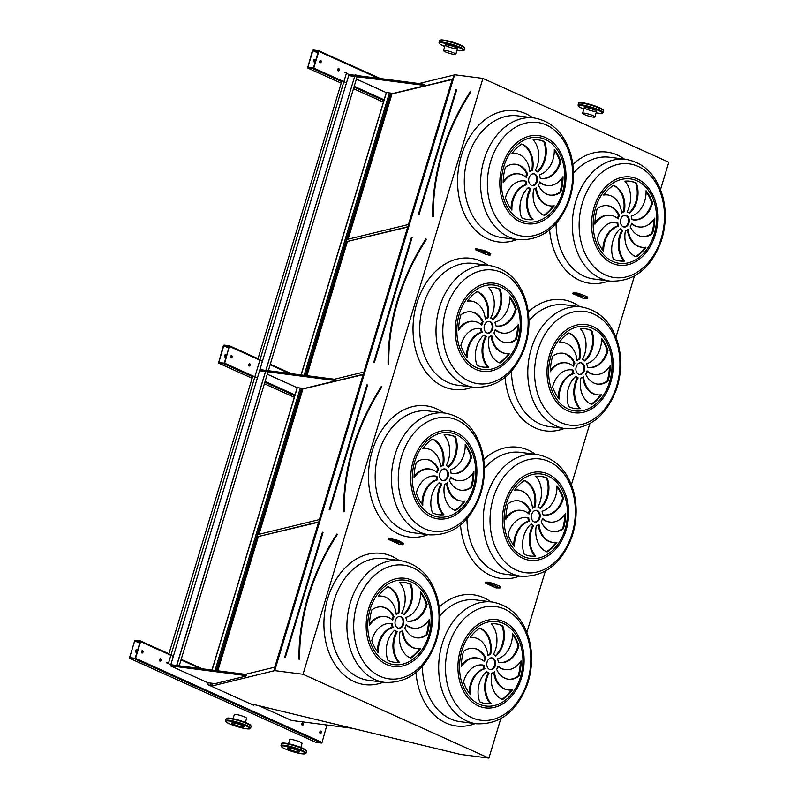 <?xml version="1.0" encoding="UTF-8"?>
<svg xmlns="http://www.w3.org/2000/svg" width="798" height="798" viewBox="0 0 798 798"><rect width="100%" height="100%" fill="white"/><g stroke="black" fill="none" stroke-linecap="round" stroke-linejoin="round"><path stroke-width="1.2" d="M488.885 758.1L303.011 674.27L274.731 670.619L212.009 686.001L207.59 684.524L253.375 705.173L250.791 703.976L252.158 704.105L460.596 754.449L488.885 758.1L500.765 718.759M303.011 674.27L482.92 78.403L668.784 162.233L660.505 189.645M634.41 276.078L615.956 337.205M589.862 423.638L571.408 484.765M545.313 571.198L526.86 632.315M499.997 587.946L496.047 587.917L485.453 583.148L485.802 582.021L490.989 582.799L499.448 586.061L500.336 586.819L499.997 587.946L490.65 583.927L485.453 583.148M388.028 539.199L398.611 543.977L402.292 544.705L403.08 544.435L398.112 541.633L388.028 539.199L388.367 538.071L398.451 540.505L403.419 543.308L403.08 544.435M475.428 249.714L486.012 254.492L489.693 255.22L490.481 254.951L485.513 252.148L485.852 251.021L475.768 248.587L475.428 249.714L482.391 251.101L482.73 249.974M587.398 298.462L583.448 298.432L572.854 293.654L573.203 292.537L578.39 293.315L586.849 296.577L587.737 297.335L587.398 298.462L578.051 294.442L572.854 293.654M338.711 68.578A1.187 0.878 97.3 0 0 338.222 70.882A1.187 0.878 97.3 0 0 338.711 68.578M320.716 60.458A1.187 0.878 97.3 0 0 320.227 62.763A1.187 0.878 97.3 0 0 320.716 60.458M354.531 76.379L348.666 75.62L349.005 74.493L170.802 664.734L166.553 662.819L168.538 663.068L346.571 72.758L168.538 663.068M358.901 80.189L386.052 92.488L393.205 93.406L424.117 85.885L424.456 84.758L422.82 84.019L357.265 75.561L355.22 74.643L177.016 664.874L179.061 665.801M318.801 51.411L313.774 68.079L313.095 68.688L307.599 67.97L312.447 50.583L313.135 49.975L318.532 50.673L318.801 51.411L378.412 78.294M386.322 92.518L301.055 374.92M297.215 387.638L211.959 670.041M160.508 658.809A1.187 0.878 97.3 0 0 160.019 661.113A1.187 0.878 97.3 0 0 160.508 658.809M302.831 722.998A1.187 0.878 97.3 0 0 302.342 725.302A1.187 0.878 97.3 0 0 302.831 722.998M142.513 650.699A1.187 0.878 97.3 0 0 142.024 653.003A1.187 0.878 97.3 0 0 142.513 650.699M320.826 731.118A1.187 0.878 97.3 0 0 320.327 733.422A1.187 0.878 97.3 0 0 320.826 731.118M258.841 705.721L291.519 720.454L352.437 728.315M170.463 665.861L207.849 682.729L215.001 683.647L245.914 676.115L246.253 674.988L244.617 674.25L170.802 664.734L170.463 665.861L244.278 675.377L244.617 674.25M208.118 682.759L207.59 684.524M140.598 641.642L135.57 658.31L134.892 658.929L129.396 658.21L134.932 640.205L140.418 640.934L140.598 641.642L170.722 655.228M326.911 725.043L322.053 742.419L321.375 743.038L315.809 742.27M470.541 91.361L470.94 91.89L470.411 91.481M432.686 216.368L433.025 216.368A158.463 104.059 114.3 0 1 470.66 91.71L470.341 91.461C445.015 131.48 432.436 173.136 432.606 216.448L432.686 216.368A158.942 104.368 114.3 0 1 433.085 200.298M452.336 79.182L391.349 94.034L347.479 239.34L408.466 224.487L452.336 79.182M452.227 79.521L391.349 94.034M391.888 94.214L348.127 239.181M531.947 185.545A5.945 4.399 97.3 0 0 536.665 180.178A5.945 4.399 97.3 0 0 533.453 173.794M531.398 185.355A5.945 4.399 97.3 0 0 532.336 185.625A5.945 4.399 97.3 0 0 537.463 180.288A5.945 4.399 97.3 0 0 533.862 173.824A5.945 4.399 97.3 0 0 528.845 178.513A5.945 4.399 97.3 0 0 531.398 185.355M529.792 171.041A9.516 7.042 -82.7 0 1 531.717 170.253L532.515 170.363A22.962 16.977 97.3 0 0 521.683 143.999A40.199 29.726 97.3 0 0 511.957 153.645A22.962 16.977 -82.7 0 1 515.837 153.545A22.962 16.977 -82.7 0 1 529.862 171.65A9.516 7.042 -82.7 0 1 532.515 170.363M531.717 170.253A22.962 16.977 97.3 0 0 521.483 144.129M512.126 153.406A22.962 16.977 -82.7 0 1 515.039 153.445L515.837 153.545M535.259 170.493A9.516 7.042 -82.7 0 1 537.682 172.039A22.962 16.977 97.3 0 0 544.585 141.665A40.199 29.726 97.3 0 0 538.241 139.85A40.199 29.726 97.3 0 0 533.134 139.79A22.962 16.977 -82.7 0 1 535.259 170.493M537.234 171.62A22.962 16.977 97.3 0 0 543.797 141.555L544.585 141.665M543.797 141.555A40.199 29.726 97.3 0 0 537.842 139.81M539.398 174.752A9.516 7.042 -82.7 0 1 540.156 178.213A22.962 16.977 97.3 0 0 541.692 178.513A22.962 16.977 97.3 0 0 560.765 161.625A40.199 29.726 97.3 0 0 554.291 149.326A22.962 16.977 -82.7 0 1 539.398 174.752M541.303 178.453A22.962 16.977 97.3 0 0 559.967 161.525L560.765 161.625M559.967 161.525A40.199 29.726 97.3 0 0 554.311 150.283M539.847 181.914A9.516 7.042 -82.7 0 1 538.5 185.276A22.962 16.977 97.3 0 0 550.401 195.171A22.962 16.977 97.3 0 0 560.735 192.188A40.199 29.726 97.3 0 0 563.029 176.677A22.962 16.977 -82.7 0 1 547.358 185.545A22.962 16.977 -82.7 0 1 539.847 181.914M547.358 185.545L546.56 185.445A22.962 16.977 -82.7 0 1 539.717 182.393M550.002 195.111A22.962 16.977 97.3 0 0 559.937 192.089L560.735 192.188M559.937 192.089A40.199 29.726 97.3 0 0 562.211 177.884M536.336 187.799A9.516 7.042 -82.7 0 1 533.672 189.086A22.962 16.977 97.3 0 0 544.515 215.45A40.199 29.726 97.3 0 0 554.231 205.804A22.962 16.977 -82.7 0 1 550.351 205.904A22.962 16.977 -82.7 0 1 536.336 187.799M550.351 205.904L549.563 205.794A22.962 16.977 -82.7 0 1 535.608 188.298M543.917 215.211A40.199 29.726 97.3 0 0 553.273 205.934M530.929 188.946A9.516 7.042 -82.7 0 1 528.515 187.41A22.962 16.977 97.3 0 0 521.603 217.784A40.199 29.726 97.3 0 0 527.957 219.59A40.199 29.726 97.3 0 0 533.054 219.649A22.962 16.977 -82.7 0 1 530.929 188.946L530.131 188.847A9.516 7.042 -82.7 0 1 528.156 187.72M527.558 219.54A40.199 29.726 97.3 0 0 532.266 219.55A22.962 16.977 -82.7 0 1 530.131 188.847M532.266 219.55L533.054 219.649M526.79 184.697A9.516 7.042 -82.7 0 1 526.032 181.226A22.962 16.977 97.3 0 0 524.495 180.937A22.962 16.977 97.3 0 0 505.433 197.824A40.199 29.726 97.3 0 0 511.907 210.113A22.962 16.977 -82.7 0 1 526.79 184.697L526.002 184.597A9.516 7.042 -82.7 0 1 525.244 181.126L526.032 181.226M511.089 209.056A22.962 16.977 -82.7 0 1 526.002 184.597M525.244 181.126A22.962 16.977 97.3 0 0 524.096 180.887M526.351 177.535A9.516 7.042 -82.7 0 1 527.687 174.163A22.962 16.977 97.3 0 0 515.797 164.278A22.962 16.977 97.3 0 0 505.463 167.261A40.199 29.726 97.3 0 0 503.169 182.772A22.962 16.977 -82.7 0 1 518.84 173.894A22.962 16.977 -82.7 0 1 526.351 177.535M525.683 176.947A9.516 7.042 -82.7 0 1 526.899 174.064L527.687 174.163M503.179 181.455A22.962 16.977 -82.7 0 1 518.042 173.794L518.84 173.894M526.899 174.064A22.962 16.977 97.3 0 0 515.398 164.228M623.717 226.941A5.945 4.399 97.3 0 0 628.435 221.575A5.945 4.399 97.3 0 0 625.233 215.191M623.168 226.742A5.945 4.399 97.3 0 0 624.106 227.011A5.945 4.399 97.3 0 0 629.233 221.674A5.945 4.399 97.3 0 0 625.632 215.211A5.945 4.399 97.3 0 0 620.615 219.899A5.945 4.399 97.3 0 0 623.168 226.742M621.562 212.428A9.516 7.042 -82.7 0 1 623.497 211.65L624.285 211.749A22.962 16.977 97.3 0 0 613.453 185.385A40.199 29.726 97.3 0 0 603.737 195.031A22.962 16.977 -82.7 0 1 607.607 194.931A22.962 16.977 -82.7 0 1 621.632 213.036A9.516 7.042 -82.7 0 1 624.285 211.749M623.497 211.65A22.962 16.977 97.3 0 0 613.253 185.515M603.896 194.792A22.962 16.977 -82.7 0 1 606.819 194.832L607.607 194.931M627.038 211.889A9.516 7.042 -82.7 0 1 629.452 213.425A22.962 16.977 97.3 0 0 636.355 183.051A40.199 29.726 97.3 0 0 630.011 181.246A40.199 29.726 97.3 0 0 624.904 181.176A22.962 16.977 -82.7 0 1 627.038 211.889M629.014 213.016A22.962 16.977 97.3 0 0 635.567 182.951L636.355 183.051M635.567 182.951A40.199 29.726 97.3 0 0 629.612 181.196M631.168 216.138A9.516 7.042 -82.7 0 1 631.936 219.61A22.962 16.977 97.3 0 0 633.472 219.899A22.962 16.977 97.3 0 0 652.535 203.011A40.199 29.726 97.3 0 0 646.061 190.722A22.962 16.977 -82.7 0 1 631.168 216.138M633.073 219.849A22.962 16.977 97.3 0 0 651.747 202.911L652.535 203.011M651.747 202.911A40.199 29.726 97.3 0 0 646.081 191.67M631.617 223.3A9.516 7.042 -82.7 0 1 630.27 226.672A22.962 16.977 97.3 0 0 642.171 236.557A22.962 16.977 97.3 0 0 652.505 233.575A40.199 29.726 97.3 0 0 654.799 218.063A22.962 16.977 -82.7 0 1 639.128 226.941A22.962 16.977 -82.7 0 1 631.617 223.3M639.128 226.941L638.33 226.841A22.962 16.977 -82.7 0 1 631.487 223.789M641.772 236.497A22.962 16.977 97.3 0 0 651.707 233.475L652.505 233.575M651.707 233.475A40.199 29.726 97.3 0 0 653.991 219.28M628.106 229.186A9.516 7.042 -82.7 0 1 625.452 230.472A22.962 16.977 97.3 0 0 636.285 256.836A40.199 29.726 97.3 0 0 646.001 247.19A22.962 16.977 -82.7 0 1 642.131 247.29A22.962 16.977 -82.7 0 1 628.106 229.186M642.131 247.29L641.333 247.19A22.962 16.977 -82.7 0 1 627.378 229.694M635.687 256.607A40.199 29.726 97.3 0 0 645.043 247.33M622.699 230.343A9.516 7.042 -82.7 0 1 620.285 228.797A22.962 16.977 97.3 0 0 613.383 259.17A40.199 29.726 97.3 0 0 619.727 260.976A40.199 29.726 97.3 0 0 624.824 261.046A22.962 16.977 -82.7 0 1 622.699 230.343L621.911 230.233A9.516 7.042 -82.7 0 1 619.936 229.116M619.328 260.926A40.199 29.726 97.3 0 0 624.036 260.946A22.962 16.977 -82.7 0 1 621.911 230.233M624.036 260.946L624.824 261.046M618.57 226.083A9.516 7.042 -82.7 0 1 617.802 222.622A22.962 16.977 97.3 0 0 616.265 222.323A22.962 16.977 97.3 0 0 597.203 239.21A40.199 29.726 97.3 0 0 603.677 251.51A22.962 16.977 -82.7 0 1 618.57 226.083L617.772 225.984A9.516 7.042 -82.7 0 1 617.014 222.512L617.802 222.622M602.859 250.452A22.962 16.977 -82.7 0 1 617.772 225.984M617.014 222.512A22.962 16.977 97.3 0 0 615.866 222.273M618.121 218.921A9.516 7.042 -82.7 0 1 619.467 215.56A22.962 16.977 97.3 0 0 607.567 205.665A22.962 16.977 97.3 0 0 597.233 208.647A40.199 29.726 97.3 0 0 594.939 224.158A22.962 16.977 -82.7 0 1 610.61 215.28A22.962 16.977 -82.7 0 1 618.121 218.921M617.452 218.333A9.516 7.042 -82.7 0 1 618.669 215.46L619.467 215.56M594.959 222.851A22.962 16.977 -82.7 0 1 609.812 215.181L610.61 215.28M618.669 215.46A22.962 16.977 97.3 0 0 607.168 205.625M425.992 238.911L426.391 239.45L425.863 239.031M388.137 363.928L388.466 363.928A158.463 104.059 114.3 0 1 426.102 239.27L425.793 239.021C400.466 279.041 387.888 320.696 388.057 364.008L388.137 363.928A158.942 104.368 114.3 0 1 388.536 347.858M334.093 379.309L363.908 372.048L407.778 226.742L346.791 241.595L306.332 375.599M407.678 227.081L346.791 241.595M347.339 241.774L306.911 375.678M487.388 333.105A5.945 4.399 97.3 0 0 492.117 327.739A5.945 4.399 97.3 0 0 488.905 321.355M486.85 332.916A5.945 4.399 97.3 0 0 487.787 333.185A5.945 4.399 97.3 0 0 492.905 327.848A5.945 4.399 97.3 0 0 489.304 321.385A5.945 4.399 97.3 0 0 484.296 326.073A5.945 4.399 97.3 0 0 486.85 332.916M485.244 318.601A9.516 7.042 -82.7 0 1 487.169 317.813L487.967 317.923A22.962 16.977 97.3 0 0 477.124 291.559A40.199 29.726 97.3 0 0 467.409 301.195A22.962 16.977 -82.7 0 1 471.289 301.105A22.962 16.977 -82.7 0 1 485.304 319.21A9.516 7.042 -82.7 0 1 487.967 317.923M487.169 317.813A22.962 16.977 97.3 0 0 476.935 291.689M467.578 300.966A22.962 16.977 -82.7 0 1 470.491 300.996L471.289 301.105M490.71 318.053A9.516 7.042 -82.7 0 1 493.134 319.599A22.962 16.977 97.3 0 0 500.037 289.225A40.199 29.726 97.3 0 0 493.683 287.41A40.199 29.726 97.3 0 0 488.585 287.35A22.962 16.977 -82.7 0 1 490.71 318.053M492.685 319.18A22.962 16.977 97.3 0 0 499.239 289.115L500.037 289.225M499.239 289.115A40.199 29.726 97.3 0 0 493.294 287.37M494.85 322.302A9.516 7.042 -82.7 0 1 495.608 325.774A22.962 16.977 97.3 0 0 497.144 326.073A22.962 16.977 97.3 0 0 516.216 309.185A40.199 29.726 97.3 0 0 509.742 296.886A22.962 16.977 -82.7 0 1 494.85 322.302M496.745 326.013A22.962 16.977 97.3 0 0 515.418 309.075L516.216 309.185M515.418 309.075A40.199 29.726 97.3 0 0 509.762 297.844M495.289 329.474A9.516 7.042 -82.7 0 1 493.952 332.836A22.962 16.977 97.3 0 0 505.842 342.721A22.962 16.977 97.3 0 0 516.186 339.749A40.199 29.726 97.3 0 0 518.481 324.227A22.962 16.977 -82.7 0 1 502.8 333.105A22.962 16.977 -82.7 0 1 495.289 329.474M502.8 333.105L502.012 333.005A22.962 16.977 -82.7 0 1 495.169 329.953M505.453 342.671A22.962 16.977 97.3 0 0 515.388 339.639L516.186 339.749M515.388 339.639A40.199 29.726 97.3 0 0 517.663 325.444M491.787 335.35A9.516 7.042 -82.7 0 1 489.124 336.646A22.962 16.977 97.3 0 0 499.967 363.01A40.199 29.726 97.3 0 0 509.683 353.364A22.962 16.977 -82.7 0 1 505.802 353.454A22.962 16.977 -82.7 0 1 491.787 335.35M505.802 353.454L505.014 353.354A22.962 16.977 -82.7 0 1 491.059 335.858M499.368 362.771A40.199 29.726 97.3 0 0 508.725 353.494M486.381 336.507A9.516 7.042 -82.7 0 1 483.967 334.97A22.962 16.977 97.3 0 0 477.054 365.344A40.199 29.726 97.3 0 0 483.408 367.15A40.199 29.726 97.3 0 0 488.506 367.21A22.962 16.977 -82.7 0 1 486.381 336.507L485.583 336.407A9.516 7.042 -82.7 0 1 483.608 335.28M483.009 367.09A40.199 29.726 97.3 0 0 487.708 367.11A22.962 16.977 -82.7 0 1 485.583 336.407M487.708 367.11L488.506 367.21M482.241 332.257A9.516 7.042 -82.7 0 1 481.483 328.786A22.962 16.977 97.3 0 0 479.947 328.487A22.962 16.977 97.3 0 0 460.875 345.374A40.199 29.726 97.3 0 0 467.349 357.674A22.962 16.977 -82.7 0 1 482.241 332.257L481.453 332.148A9.516 7.042 -82.7 0 1 480.685 328.686L481.483 328.786M466.531 356.616A22.962 16.977 -82.7 0 1 481.453 332.148M480.685 328.686A22.962 16.977 97.3 0 0 479.548 328.447M481.802 325.085A9.516 7.042 -82.7 0 1 483.139 321.724A22.962 16.977 97.3 0 0 471.249 311.838A22.962 16.977 97.3 0 0 460.905 314.821A40.199 29.726 97.3 0 0 458.611 330.332A22.962 16.977 -82.7 0 1 474.291 321.454A22.962 16.977 -82.7 0 1 481.802 325.085M481.124 324.507A9.516 7.042 -82.7 0 1 482.351 321.624L483.139 321.724M458.631 329.015A22.962 16.977 -82.7 0 1 473.493 321.355L474.291 321.454M482.351 321.624A22.962 16.977 97.3 0 0 470.85 311.789M579.158 374.491A5.945 4.399 97.3 0 0 583.887 369.135A5.945 4.399 97.3 0 0 580.675 362.741M578.62 374.302A5.945 4.399 97.3 0 0 579.557 374.571A5.945 4.399 97.3 0 0 584.685 369.235A5.945 4.399 97.3 0 0 581.084 362.771A5.945 4.399 97.3 0 0 576.066 367.459A5.945 4.399 97.3 0 0 578.62 374.302M577.014 359.988A9.516 7.042 -82.7 0 1 578.939 359.21L579.737 359.309A22.962 16.977 97.3 0 0 568.904 332.946A40.199 29.726 97.3 0 0 559.179 342.591A22.962 16.977 -82.7 0 1 563.059 342.492A22.962 16.977 -82.7 0 1 577.084 360.596A9.516 7.042 -82.7 0 1 579.737 359.309M578.939 359.21A22.962 16.977 97.3 0 0 568.705 333.075M559.348 342.352A22.962 16.977 -82.7 0 1 562.261 342.392L563.059 342.492M582.48 359.449A9.516 7.042 -82.7 0 1 584.904 360.985A22.962 16.977 97.3 0 0 591.807 330.611A40.199 29.726 97.3 0 0 585.463 328.806A40.199 29.726 97.3 0 0 580.355 328.736A22.962 16.977 -82.7 0 1 582.48 359.449M584.455 360.566A22.962 16.977 97.3 0 0 591.019 330.512L591.807 330.611M591.019 330.512A40.199 29.726 97.3 0 0 585.064 328.756M586.62 363.698A9.516 7.042 -82.7 0 1 587.378 367.17A22.962 16.977 97.3 0 0 588.914 367.459A22.962 16.977 97.3 0 0 607.986 350.571A40.199 29.726 97.3 0 0 601.512 338.282A22.962 16.977 -82.7 0 1 586.62 363.698M588.525 367.409A22.962 16.977 97.3 0 0 607.188 350.472L607.986 350.571M607.188 350.472A40.199 29.726 97.3 0 0 601.532 339.23M587.069 370.861A9.516 7.042 -82.7 0 1 585.722 374.222A22.962 16.977 97.3 0 0 597.612 384.117A22.962 16.977 97.3 0 0 607.956 381.135A40.199 29.726 97.3 0 0 610.251 365.624A22.962 16.977 -82.7 0 1 594.58 374.501A22.962 16.977 -82.7 0 1 587.069 370.861M594.58 374.501L593.782 374.402A22.962 16.977 -82.7 0 1 586.939 371.349M597.223 384.057A22.962 16.977 97.3 0 0 607.158 381.035L607.956 381.135M607.158 381.035A40.199 29.726 97.3 0 0 609.433 366.831M583.557 376.746A9.516 7.042 -82.7 0 1 580.894 378.033A22.962 16.977 97.3 0 0 591.737 404.396A40.199 29.726 97.3 0 0 601.453 394.751A22.962 16.977 -82.7 0 1 597.572 394.85A22.962 16.977 -82.7 0 1 583.557 376.746M597.572 394.85L596.784 394.751A22.962 16.977 -82.7 0 1 582.829 377.255M591.138 404.167A40.199 29.726 97.3 0 0 600.495 394.89M578.151 377.893A9.516 7.042 -82.7 0 1 575.737 376.357A22.962 16.977 97.3 0 0 568.824 406.731A40.199 29.726 97.3 0 0 575.178 408.536A40.199 29.726 97.3 0 0 580.276 408.606A22.962 16.977 -82.7 0 1 578.151 377.893L577.353 377.793A9.516 7.042 -82.7 0 1 575.378 376.666M574.779 408.486A40.199 29.726 97.3 0 0 579.488 408.506A22.962 16.977 -82.7 0 1 577.353 377.793M579.488 408.506L580.276 408.606M574.011 373.644A9.516 7.042 -82.7 0 1 573.253 370.182A22.962 16.977 97.3 0 0 571.717 369.883A22.962 16.977 97.3 0 0 552.655 386.771A40.199 29.726 97.3 0 0 559.129 399.06A22.962 16.977 -82.7 0 1 574.011 373.644L573.223 373.544A9.516 7.042 -82.7 0 1 572.465 370.073L573.253 370.182M558.311 398.012A22.962 16.977 -82.7 0 1 573.223 373.544M572.465 370.073A22.962 16.977 97.3 0 0 571.318 369.833M573.572 366.481A9.516 7.042 -82.7 0 1 574.909 363.12A22.962 16.977 97.3 0 0 563.019 353.225A22.962 16.977 97.3 0 0 552.685 356.207A40.199 29.726 97.3 0 0 550.391 371.718A22.962 16.977 -82.7 0 1 566.061 362.841A22.962 16.977 -82.7 0 1 573.572 366.481M572.904 365.893A9.516 7.042 -82.7 0 1 574.121 363.01L574.909 363.12M550.401 370.402A22.962 16.977 -82.7 0 1 565.263 362.741L566.061 362.841M574.121 363.01A22.962 16.977 97.3 0 0 562.62 353.185M381.444 386.471L381.833 387.01L381.314 386.591M343.579 511.488L343.918 511.488A158.463 104.059 114.3 0 1 381.554 386.821L381.245 386.581C355.908 426.601 343.339 468.256 343.509 511.568L343.579 511.488A158.942 104.368 114.3 0 1 343.988 495.418M363.23 374.292L302.243 389.145L258.372 534.451L319.36 519.598L363.23 374.292M363.13 374.641L302.243 389.145M302.791 389.334L259.021 534.301M442.84 480.665A5.945 4.399 97.3 0 0 447.568 475.299A5.945 4.399 97.3 0 0 444.356 468.915M442.291 480.476A5.945 4.399 97.3 0 0 443.239 480.735A5.945 4.399 97.3 0 0 448.356 475.399A5.945 4.399 97.3 0 0 444.755 468.945A5.945 4.399 97.3 0 0 439.738 473.633A5.945 4.399 97.3 0 0 442.291 480.476M440.686 466.162A9.516 7.042 -82.7 0 1 442.621 465.374L443.419 465.473A22.962 16.977 97.3 0 0 432.576 439.109A40.199 29.726 97.3 0 0 422.86 448.755A22.962 16.977 -82.7 0 1 426.74 448.666A22.962 16.977 -82.7 0 1 440.755 466.77A9.516 7.042 -82.7 0 1 443.419 465.473M442.621 465.374A22.962 16.977 97.3 0 0 432.376 439.249M423.03 448.526A22.962 16.977 -82.7 0 1 425.942 448.556L426.74 448.666M446.162 465.613A9.516 7.042 -82.7 0 1 448.576 467.159A22.962 16.977 97.3 0 0 455.488 436.775A40.199 29.726 97.3 0 0 449.134 434.97A40.199 29.726 97.3 0 0 444.037 434.91A22.962 16.977 -82.7 0 1 446.162 465.613M448.137 466.74A22.962 16.977 97.3 0 0 454.69 436.676L455.488 436.775M454.69 436.676A40.199 29.726 97.3 0 0 448.735 434.92M450.301 469.862A9.516 7.042 -82.7 0 1 451.06 473.334A22.962 16.977 97.3 0 0 452.596 473.633A22.962 16.977 97.3 0 0 471.658 456.745A40.199 29.726 97.3 0 0 465.184 444.446A22.962 16.977 -82.7 0 1 450.301 469.862M452.197 473.573A22.962 16.977 97.3 0 0 470.87 456.636L471.658 456.745M470.87 456.636A40.199 29.726 97.3 0 0 465.214 445.404M450.74 477.034A9.516 7.042 -82.7 0 1 449.404 480.396A22.962 16.977 97.3 0 0 461.294 490.281A22.962 16.977 97.3 0 0 471.628 487.309A40.199 29.726 97.3 0 0 473.922 471.788A22.962 16.977 -82.7 0 1 458.252 480.665A22.962 16.977 -82.7 0 1 450.74 477.034M458.252 480.665L457.463 480.566A22.962 16.977 -82.7 0 1 450.621 477.513M460.895 490.231A22.962 16.977 97.3 0 0 470.84 487.199L471.628 487.309M470.84 487.199A40.199 29.726 97.3 0 0 473.114 473.005M447.239 482.91A9.516 7.042 -82.7 0 1 444.576 484.196A22.962 16.977 97.3 0 0 455.409 510.57A40.199 29.726 97.3 0 0 465.134 500.925A22.962 16.977 -82.7 0 1 461.254 501.014A22.962 16.977 -82.7 0 1 447.239 482.91M461.254 501.014L460.456 500.915A22.962 16.977 -82.7 0 1 446.511 483.418M454.82 510.331A40.199 29.726 97.3 0 0 464.167 501.054M441.833 484.067A9.516 7.042 -82.7 0 1 439.409 482.521A22.962 16.977 97.3 0 0 432.506 512.895A40.199 29.726 97.3 0 0 438.85 514.71A40.199 29.726 97.3 0 0 443.957 514.77A22.962 16.977 -82.7 0 1 441.833 484.067L441.035 483.967A9.516 7.042 -82.7 0 1 439.06 482.84M438.461 514.65A40.199 29.726 97.3 0 0 443.159 514.67A22.962 16.977 -82.7 0 1 441.035 483.967M443.159 514.67L443.957 514.77M437.693 479.817A9.516 7.042 -82.7 0 1 436.935 476.346A22.962 16.977 97.3 0 0 435.399 476.047A22.962 16.977 97.3 0 0 416.327 492.935A40.199 29.726 97.3 0 0 422.8 505.234A22.962 16.977 -82.7 0 1 437.693 479.817L436.895 479.708A9.516 7.042 -82.7 0 1 436.137 476.246L436.935 476.346M421.982 504.176A22.962 16.977 -82.7 0 1 436.895 479.708M436.137 476.246A22.962 16.977 97.3 0 0 435 476.007M437.244 472.645A9.516 7.042 -82.7 0 1 438.591 469.284A22.962 16.977 97.3 0 0 426.701 459.399A22.962 16.977 97.3 0 0 416.356 462.371A40.199 29.726 97.3 0 0 414.062 477.892A22.962 16.977 -82.7 0 1 429.733 469.015A22.962 16.977 -82.7 0 1 437.244 472.645M436.576 472.057A9.516 7.042 -82.7 0 1 437.793 469.184L438.591 469.284M414.082 476.576A22.962 16.977 -82.7 0 1 428.945 468.905L429.733 469.015M437.793 469.184A22.962 16.977 97.3 0 0 426.302 459.349M534.61 522.052A5.945 4.399 97.3 0 0 539.338 516.695A5.945 4.399 97.3 0 0 536.126 510.301M534.071 521.862A5.945 4.399 97.3 0 0 535.009 522.131A5.945 4.399 97.3 0 0 540.126 516.795A5.945 4.399 97.3 0 0 536.525 510.331A5.945 4.399 97.3 0 0 531.518 515.019A5.945 4.399 97.3 0 0 534.071 521.862M532.466 507.548A9.516 7.042 -82.7 0 1 534.391 506.77L535.189 506.87A22.962 16.977 97.3 0 0 524.346 480.506A40.199 29.726 97.3 0 0 514.63 490.152A22.962 16.977 -82.7 0 1 518.51 490.052A22.962 16.977 -82.7 0 1 532.525 508.156A9.516 7.042 -82.7 0 1 535.189 506.87M534.391 506.77A22.962 16.977 97.3 0 0 524.156 480.635M514.8 489.912A22.962 16.977 -82.7 0 1 517.712 489.952L518.51 490.052M537.932 507.009A9.516 7.042 -82.7 0 1 540.356 508.545A22.962 16.977 97.3 0 0 547.258 478.172A40.199 29.726 97.3 0 0 540.904 476.366A40.199 29.726 97.3 0 0 535.807 476.296A22.962 16.977 -82.7 0 1 537.932 507.009M539.907 508.127A22.962 16.977 97.3 0 0 546.46 478.072L547.258 478.172M546.46 478.072A40.199 29.726 97.3 0 0 540.515 476.316M542.071 511.259A9.516 7.042 -82.7 0 1 542.83 514.72A22.962 16.977 97.3 0 0 544.366 515.019A22.962 16.977 97.3 0 0 563.438 498.132A40.199 29.726 97.3 0 0 556.964 485.842A22.962 16.977 -82.7 0 1 542.071 511.259M543.967 514.959A22.962 16.977 97.3 0 0 562.64 498.032L563.438 498.132M562.64 498.032A40.199 29.726 97.3 0 0 556.984 486.79M542.51 518.421A9.516 7.042 -82.7 0 1 541.174 521.782A22.962 16.977 97.3 0 0 553.064 531.677A22.962 16.977 97.3 0 0 563.408 528.695A40.199 29.726 97.3 0 0 565.702 513.184A22.962 16.977 -82.7 0 1 550.022 522.062A22.962 16.977 -82.7 0 1 542.51 518.421M550.022 522.062L549.233 521.952A22.962 16.977 -82.7 0 1 542.391 518.909M552.675 531.618A22.962 16.977 97.3 0 0 562.61 528.595L563.408 528.695M562.61 528.595A40.199 29.726 97.3 0 0 564.884 514.391M539.009 524.306A9.516 7.042 -82.7 0 1 536.346 525.593A22.962 16.977 97.3 0 0 547.189 551.957A40.199 29.726 97.3 0 0 556.904 542.311A22.962 16.977 -82.7 0 1 553.024 542.411A22.962 16.977 -82.7 0 1 539.009 524.306M553.024 542.411L552.236 542.311A22.962 16.977 -82.7 0 1 538.281 524.815M546.59 551.727A40.199 29.726 97.3 0 0 555.947 542.44M533.603 525.453A9.516 7.042 -82.7 0 1 531.179 523.917A22.962 16.977 97.3 0 0 524.276 554.291A40.199 29.726 97.3 0 0 530.63 556.096A40.199 29.726 97.3 0 0 535.727 556.166A22.962 16.977 -82.7 0 1 533.603 525.453L532.805 525.353A9.516 7.042 -82.7 0 1 530.83 524.226M530.231 556.046A40.199 29.726 97.3 0 0 534.929 556.056A22.962 16.977 -82.7 0 1 532.805 525.353M534.929 556.056L535.727 556.166M529.463 521.204A9.516 7.042 -82.7 0 1 528.705 517.732A22.962 16.977 97.3 0 0 527.169 517.443A22.962 16.977 97.3 0 0 508.097 534.331A40.199 29.726 97.3 0 0 514.57 546.62A22.962 16.977 -82.7 0 1 529.463 521.204L528.675 521.104A9.516 7.042 -82.7 0 1 527.907 517.633L528.705 517.732M513.752 545.573A22.962 16.977 -82.7 0 1 528.675 521.104M527.907 517.633A22.962 16.977 97.3 0 0 526.77 517.393M529.024 514.042A9.516 7.042 -82.7 0 1 530.361 510.68A22.962 16.977 97.3 0 0 518.471 500.785A22.962 16.977 97.3 0 0 508.127 503.767A40.199 29.726 97.3 0 0 505.832 519.279A22.962 16.977 -82.7 0 1 521.513 510.401A22.962 16.977 -82.7 0 1 529.024 514.042M528.346 513.453A9.516 7.042 -82.7 0 1 529.573 510.57L530.361 510.68M505.852 517.962A22.962 16.977 -82.7 0 1 520.715 510.301L521.513 510.401M529.573 510.57A22.962 16.977 97.3 0 0 518.072 500.745M482.92 78.403L454.631 74.753L274.731 670.619M253.704 704.484L253.495 705.193M386.441 92.538L301.175 374.94M297.335 387.658L212.078 670.061M208.238 682.769L207.699 684.534M389.394 92.917L304.128 375.319M300.287 388.037L215.031 670.44M211.191 683.158L210.403 685.751M390.651 93.077L305.395 375.479M301.554 388.197L216.288 670.599M212.448 683.317L211.66 685.921M391.01 93.127L305.754 375.529M301.913 388.247L216.647 670.649M212.807 683.367L212.009 686.001M244.996 674.42L274.811 667.158L318.681 521.852L257.694 536.705L217.236 670.719M453.992 75.022L419.04 83.531M454.631 74.753L454.022 74.902L274.123 670.769M484.466 661.602A9.516 7.042 -82.7 0 1 485.812 658.23A22.962 16.977 97.3 0 0 473.922 648.345A22.962 16.977 97.3 0 0 463.578 651.328A40.199 29.726 97.3 0 0 461.284 666.839A22.962 16.977 -82.7 0 1 476.955 657.961A22.962 16.977 -82.7 0 1 484.466 661.602M484.915 668.764A9.516 7.042 -82.7 0 1 484.157 665.293A22.962 16.977 97.3 0 0 482.62 665.003A22.962 16.977 97.3 0 0 463.548 681.891A40.199 29.726 97.3 0 0 470.022 694.18A22.962 16.977 -82.7 0 1 484.915 668.764L484.117 668.664A9.516 7.042 -82.7 0 1 483.359 665.193L484.157 665.293M489.054 673.013A9.516 7.042 -82.7 0 1 486.63 671.477A22.962 16.977 97.3 0 0 479.728 701.851A40.199 29.726 97.3 0 0 486.072 703.656A40.199 29.726 97.3 0 0 491.179 703.726A22.962 16.977 -82.7 0 1 489.054 673.013L488.256 672.914A9.516 7.042 -82.7 0 1 486.281 671.786M494.451 671.866A9.516 7.042 -82.7 0 1 491.797 673.153A22.962 16.977 97.3 0 0 502.63 699.517A40.199 29.726 97.3 0 0 512.356 689.871A22.962 16.977 -82.7 0 1 508.476 689.971A22.962 16.977 -82.7 0 1 494.451 671.866M497.962 665.981A9.516 7.042 -82.7 0 1 496.625 669.342A22.962 16.977 97.3 0 0 508.516 679.238A22.962 16.977 97.3 0 0 518.85 676.255A40.199 29.726 97.3 0 0 521.144 660.744A22.962 16.977 -82.7 0 1 505.473 669.622A22.962 16.977 -82.7 0 1 497.962 665.981M497.523 658.819A9.516 7.042 -82.7 0 1 498.281 662.28A22.962 16.977 97.3 0 0 499.817 662.579A22.962 16.977 97.3 0 0 518.88 645.692A40.199 29.726 97.3 0 0 512.406 633.393A22.962 16.977 -82.7 0 1 497.523 658.819M493.383 654.56A9.516 7.042 -82.7 0 1 495.797 656.106A22.962 16.977 97.3 0 0 502.71 625.732A40.199 29.726 97.3 0 0 496.356 623.926A40.199 29.726 97.3 0 0 491.259 623.856A22.962 16.977 -82.7 0 1 493.383 654.56M490.64 654.43A22.962 16.977 97.3 0 0 479.798 628.066A40.199 29.726 97.3 0 0 470.082 637.712A22.962 16.977 -82.7 0 1 473.962 637.612A22.962 16.977 -82.7 0 1 487.977 655.717A9.516 7.042 -82.7 0 1 490.64 654.43L489.842 654.33A22.962 16.977 97.3 0 0 479.598 628.196M489.513 669.422A5.945 4.399 97.3 0 0 490.461 669.692A5.945 4.399 97.3 0 0 495.578 664.355A5.945 4.399 97.3 0 0 491.977 657.891A5.945 4.399 97.3 0 0 486.96 662.579A5.945 4.399 97.3 0 0 489.513 669.422M392.696 620.206A9.516 7.042 -82.7 0 1 394.042 616.844A22.962 16.977 97.3 0 0 382.142 606.949A22.962 16.977 97.3 0 0 371.808 609.931A40.199 29.726 97.3 0 0 369.514 625.442A22.962 16.977 -82.7 0 1 385.185 616.575A22.962 16.977 -82.7 0 1 392.696 620.206M393.145 627.378A9.516 7.042 -82.7 0 1 392.387 623.906A22.962 16.977 97.3 0 0 390.84 623.607A22.962 16.977 97.3 0 0 371.778 640.495A40.199 29.726 97.3 0 0 378.252 652.794A22.962 16.977 -82.7 0 1 393.145 627.378L392.347 627.268A9.516 7.042 -82.7 0 1 391.589 623.807L392.387 623.906M397.274 631.627A9.516 7.042 -82.7 0 1 394.86 630.081A22.962 16.977 97.3 0 0 387.958 660.455A40.199 29.726 97.3 0 0 394.302 662.27A40.199 29.726 97.3 0 0 399.409 662.33A22.962 16.977 -82.7 0 1 397.274 631.627L396.486 631.517A9.516 7.042 -82.7 0 1 394.511 630.4M402.681 630.47A9.516 7.042 -82.7 0 1 400.027 631.757A22.962 16.977 97.3 0 0 410.86 658.121A40.199 29.726 97.3 0 0 420.576 648.475A22.962 16.977 -82.7 0 1 416.706 648.575A22.962 16.977 -82.7 0 1 402.681 630.47M406.192 624.585A9.516 7.042 -82.7 0 1 404.845 627.956A22.962 16.977 97.3 0 0 416.746 637.841A22.962 16.977 97.3 0 0 427.08 634.859A40.199 29.726 97.3 0 0 429.374 619.348A22.962 16.977 -82.7 0 1 413.703 628.226A22.962 16.977 -82.7 0 1 406.192 624.585M405.743 617.423A9.516 7.042 -82.7 0 1 406.511 620.894A22.962 16.977 97.3 0 0 408.047 621.193A22.962 16.977 97.3 0 0 427.11 604.295A40.199 29.726 97.3 0 0 420.636 592.006A22.962 16.977 -82.7 0 1 405.743 617.423M401.613 613.173A9.516 7.042 -82.7 0 1 404.027 614.709A22.962 16.977 97.3 0 0 410.94 584.336A40.199 29.726 97.3 0 0 404.586 582.53A40.199 29.726 97.3 0 0 399.489 582.47A22.962 16.977 -82.7 0 1 401.613 613.173M398.86 613.034A22.962 16.977 97.3 0 0 388.028 586.67A40.199 29.726 97.3 0 0 378.312 596.315A22.962 16.977 -82.7 0 1 382.182 596.216A22.962 16.977 -82.7 0 1 396.207 614.33A9.516 7.042 -82.7 0 1 398.86 613.034L398.072 612.934A22.962 16.977 97.3 0 0 387.828 586.799M397.743 628.026A5.945 4.399 97.3 0 0 398.681 628.295A5.945 4.399 97.3 0 0 403.808 622.959A5.945 4.399 97.3 0 0 400.207 616.495A5.945 4.399 97.3 0 0 395.19 621.183A5.945 4.399 97.3 0 0 397.743 628.026M318.572 522.201L257.694 536.705M258.243 536.894L217.814 670.799M398.292 628.226A5.945 4.399 97.3 0 0 403.01 622.859A5.945 4.399 97.3 0 0 399.808 616.475M396.137 613.712A9.516 7.042 -82.7 0 1 398.072 612.934M378.471 596.086A22.962 16.977 -82.7 0 1 381.394 596.116L382.182 596.216M403.589 614.3A22.962 16.977 97.3 0 0 410.142 584.236L410.94 584.336M410.142 584.236A40.199 29.726 97.3 0 0 404.187 582.48M407.648 621.133A22.962 16.977 97.3 0 0 426.322 604.196L427.11 604.295M426.322 604.196A40.199 29.726 97.3 0 0 420.666 592.954M413.703 628.226L412.905 628.126A22.962 16.977 -82.7 0 1 406.072 625.073M416.347 637.782A22.962 16.977 97.3 0 0 426.292 634.759L427.08 634.859M426.292 634.759A40.199 29.726 97.3 0 0 428.566 620.565M416.706 648.575L415.908 648.475A22.962 16.977 -82.7 0 1 401.953 630.979M410.262 657.891A40.199 29.726 97.3 0 0 419.618 648.614M393.903 662.21A40.199 29.726 97.3 0 0 398.611 662.23A22.962 16.977 -82.7 0 1 396.486 631.517M398.611 662.23L399.409 662.33M377.434 651.737A22.962 16.977 -82.7 0 1 392.347 627.268M391.589 623.807A22.962 16.977 97.3 0 0 390.451 623.567M392.027 619.617A9.516 7.042 -82.7 0 1 393.244 616.744L394.042 616.844M369.534 624.136A22.962 16.977 -82.7 0 1 384.397 616.465L385.185 616.575M393.244 616.744A22.962 16.977 97.3 0 0 381.743 606.909M490.062 669.612A5.945 4.399 97.3 0 0 494.79 664.245A5.945 4.399 97.3 0 0 491.578 657.861M487.907 655.108A9.516 7.042 -82.7 0 1 489.842 654.33M470.251 637.472A22.962 16.977 -82.7 0 1 473.164 637.512L473.962 637.612M495.359 655.687A22.962 16.977 97.3 0 0 501.912 625.632L502.71 625.732M501.912 625.632A40.199 29.726 97.3 0 0 495.957 623.876M499.418 662.52A22.962 16.977 97.3 0 0 518.092 645.592L518.88 645.692M518.092 645.592A40.199 29.726 97.3 0 0 512.436 634.35M505.473 669.622L504.685 669.512A22.962 16.977 -82.7 0 1 497.842 666.47M508.117 679.178A22.962 16.977 97.3 0 0 518.062 676.155L518.85 676.255M518.062 676.155A40.199 29.726 97.3 0 0 520.336 661.951M508.476 689.971L507.678 689.861A22.962 16.977 -82.7 0 1 493.723 672.365M502.042 699.277A40.199 29.726 97.3 0 0 511.388 690.001M485.683 703.607A40.199 29.726 97.3 0 0 490.381 703.617A22.962 16.977 -82.7 0 1 488.256 672.914M490.381 703.617L491.179 703.726M469.204 693.123A22.962 16.977 -82.7 0 1 484.117 668.664M483.359 665.193A22.962 16.977 97.3 0 0 482.221 664.953M483.797 661.013A9.516 7.042 -82.7 0 1 485.014 658.131L485.812 658.23M461.304 665.522A22.962 16.977 -82.7 0 1 476.167 657.861L476.955 657.961M485.014 658.131A22.962 16.977 97.3 0 0 473.523 648.295M336.886 534.032L337.285 534.57L336.756 534.151M299.031 659.048L299.37 659.038A158.463 104.059 114.3 0 1 337.005 534.381L336.686 534.141C311.36 574.151 298.781 615.817 298.961 659.118L299.031 659.048M134.762 640.774L140.209 641.592L135.171 658.26L129.655 657.672L134.643 640.874L139.77 643.028M136.169 649.881A1.187 0.878 -82.7 0 1 135.869 652.175A1.187 0.878 97.3 0 0 136.368 649.871A1.187 0.878 97.3 0 0 135.879 652.175M160.119 658.759A1.187 0.878 -82.7 0 1 159.819 661.063M302.442 722.948A1.187 0.878 -82.7 0 1 302.143 725.252M142.124 650.649A1.187 0.878 -82.7 0 1 141.825 652.944M320.437 731.068A1.187 0.878 -82.7 0 1 320.138 733.362M245.914 676.115L244.278 675.377M229.435 345.783L224.667 363.2L223.989 363.808L218.502 363.09L223.35 345.704L224.029 345.095L229.435 345.783M223.859 345.654L229.305 346.472L224.268 363.14L218.762 362.551L223.749 345.753L228.866 347.918M249.614 363.698A1.187 0.878 97.3 0 0 249.116 366.003A1.187 0.878 97.3 0 0 249.614 363.698M231.619 355.579A1.187 0.878 97.3 0 0 231.121 357.883A1.187 0.878 97.3 0 0 231.619 355.579M265.425 371.499L259.559 370.741L259.909 369.614L265.764 370.372M269.804 375.309L296.956 387.609L304.098 388.526L335.02 380.995L335.36 379.868L333.724 379.14L265.924 370.392M225.265 354.761A1.187 0.878 -82.7 0 1 224.976 357.055A1.187 0.878 97.3 0 0 225.475 354.761A1.187 0.878 97.3 0 0 224.976 357.065M249.215 363.649A1.187 0.878 -82.7 0 1 248.926 365.943M231.23 355.529A1.187 0.878 -82.7 0 1 230.931 357.823M312.966 50.533L318.412 51.351L313.375 68.03L307.848 67.431L312.846 50.643L317.973 52.798M314.372 59.641A1.187 0.878 -82.7 0 1 314.073 61.945A1.187 0.878 97.3 0 0 314.572 59.641A1.187 0.878 97.3 0 0 314.083 61.945M338.322 68.528A1.187 0.878 -82.7 0 1 338.023 70.823M320.327 60.409A1.187 0.878 -82.7 0 1 320.028 62.713M335.02 380.995L333.384 380.257L333.724 379.14M333.384 380.257L265.584 371.519M269.784 375.349L267.29 374.182M424.117 85.885L422.481 85.147L422.82 84.019M349.005 74.493L354.871 75.251L349.005 74.493L346.571 73.396M422.481 85.147L354.691 76.399M358.891 80.239L356.397 79.062M494.022 586.281L490.102 584.854L494.022 586.281M499.109 587.188L499.448 586.061M490.65 583.927L490.989 582.799M487.548 583.158L487.887 582.031M394.561 541.423L398.471 542.849L394.561 541.423M398.112 541.633L398.451 540.505M394.99 540.585L395.329 539.458M490.481 254.951L490.82 253.824L485.852 251.021M485.513 252.148L482.391 251.101M481.962 251.939L485.872 253.365L481.962 251.939M581.423 296.796L577.503 295.37L581.423 296.796M586.51 297.694L586.849 296.577M578.051 294.442L578.39 293.315M574.949 293.674L575.288 292.547M295.489 720.973L298.153 721.312M295.649 720.993L298.093 721.502M355.22 74.643L176.857 664.854L178.902 665.781L170.802 664.734M357.105 76.708L268.337 370.701M267.998 371.828L179.241 665.821M341.923 80.778L257.854 359.22M252.826 375.898L168.757 654.34M166.223 662.719L168.368 662.998M344.427 72.488L346.571 72.758M242.333 726.908A6.424 0.948 -163.2 0 0 244.068 726.769A6.424 0.948 -163.2 0 0 238.193 724.005A6.424 0.948 -163.2 0 0 231.769 723.058A6.424 0.948 -163.2 0 0 235.48 725.103A6.424 0.948 -163.2 0 0 242.333 726.908M288.956 747.935A6.424 0.948 -163.2 0 0 287.22 748.065A6.424 0.948 -163.2 0 0 293.095 750.828A6.424 0.948 -163.2 0 0 299.529 751.776A6.424 0.948 -163.2 0 0 295.819 749.731A6.424 0.948 -163.2 0 0 288.956 747.935M455.778 48.758A6.424 0.948 -163.2 0 0 457.513 48.628A6.424 0.948 -163.2 0 0 451.638 45.855A6.424 0.948 -163.2 0 0 445.214 44.907A6.424 0.948 -163.2 0 0 448.925 46.952A6.424 0.948 -163.2 0 0 455.778 48.758M585.991 107.491A6.424 0.948 -163.2 0 0 584.266 107.62A6.424 0.948 -163.2 0 0 590.141 110.393A6.424 0.948 -163.2 0 0 596.565 111.341A6.424 0.948 -163.2 0 0 592.854 109.286A6.424 0.948 -163.2 0 0 585.991 107.491M288.537 743.726L289.774 739.616A6.424 0.948 16.8 0 1 291.509 739.487A6.424 0.948 16.8 0 1 298.362 741.282A6.424 0.948 16.8 0 1 302.073 743.327L300.836 747.437M233.076 718.719L234.323 714.609A6.424 0.948 16.8 0 1 236.048 714.469A6.424 0.948 16.8 0 1 242.911 716.275A6.424 0.948 16.8 0 1 246.622 718.32L245.375 722.429M454.082 54.394A6.424 0.948 -163.2 0 0 455.818 54.254A6.424 0.948 -163.2 0 0 449.932 51.491A6.424 0.948 -163.2 0 0 443.508 50.543A6.424 0.948 -163.2 0 0 447.219 52.588A6.424 0.948 -163.2 0 0 454.082 54.394M455.818 54.254L457.513 48.628A6.424 0.948 -163.2 0 0 451.638 45.855A6.424 0.948 -163.2 0 0 445.214 44.907L443.508 50.543M593.123 117.107A6.424 0.948 -163.2 0 0 594.859 116.967A6.424 0.948 -163.2 0 0 588.984 114.204A6.424 0.948 -163.2 0 0 582.56 113.256A6.424 0.948 -163.2 0 0 586.271 115.301A6.424 0.948 -163.2 0 0 593.123 117.107M594.859 116.967L596.565 111.341A6.424 0.948 -163.2 0 0 590.69 108.568A6.424 0.948 -163.2 0 0 584.266 107.62L582.56 113.256M517.024 239.55A66.144 48.917 -82.7 0 1 487.897 238.961A66.144 48.917 -82.7 0 1 462.99 150.872A66.144 48.917 -82.7 0 1 532.735 117.775M608.804 280.936A66.144 48.917 -82.7 0 1 579.677 280.347A66.144 48.917 -82.7 0 1 549.623 229.884M572.824 164.388A66.144 48.917 -82.7 0 1 624.505 159.171M472.476 387.11A66.144 48.917 -82.7 0 1 443.349 386.521A66.144 48.917 -82.7 0 1 418.441 298.432A66.144 48.917 -82.7 0 1 488.176 265.335M564.246 428.496A66.144 48.917 -82.7 0 1 535.119 427.908A66.144 48.917 -82.7 0 1 505.064 377.444M528.276 311.948A66.144 48.917 -82.7 0 1 579.956 306.731M427.928 534.66A66.144 48.917 -82.7 0 1 398.801 534.081A66.144 48.917 -82.7 0 1 373.893 445.992A66.144 48.917 -82.7 0 1 443.628 412.895M519.697 576.056A66.144 48.917 -82.7 0 1 490.571 575.468A66.144 48.917 -82.7 0 1 460.516 525.004M483.728 459.508A66.144 48.917 -82.7 0 1 535.398 454.291M475.149 723.616A66.144 48.917 -82.7 0 1 446.022 723.028A66.144 48.917 -82.7 0 1 415.967 672.564M439.179 607.069A66.144 48.917 -82.7 0 1 490.85 601.842M383.379 682.22A66.144 48.917 -82.7 0 1 354.252 681.642A66.144 48.917 -82.7 0 1 329.345 593.552A66.144 48.917 -82.7 0 1 399.08 560.455M384.117 99.81L354.202 86.314M346.492 82.832L344.048 81.735M343.888 81.655L313.774 68.079M200.208 668.525L181.036 659.876M173.316 656.395L170.882 655.298M322.053 742.419L135.57 658.31M327.09 725.751L324.896 724.764M418.332 214.732L419 214.682L418.342 214.642M418.342 214.542L456.017 89.735M456.266 89.536L418.421 214.602M456.675 89.885L419 214.682M470.94 91.89A158.233 103.9 -65.7 0 0 433.354 216.368L432.745 216.587M432.716 216.637L433.354 216.368M556.056 223.63A61.386 45.406 97.3 0 0 584.206 276.258A61.386 45.406 97.3 0 0 593.912 279.021L610.181 281.115A61.386 45.406 -82.7 0 1 600.485 278.352A61.386 45.406 -82.7 0 1 574.151 207.729A61.386 45.406 -82.7 0 1 625.891 159.351C644.215 162.772 656.495 175.151 662.749 196.488C666.589 211.44 666.021 226.502 661.033 241.674C650.639 268.836 633.692 281.983 610.181 281.115M625.891 159.351L609.612 157.246A61.386 45.406 97.3 0 0 573.483 173.156M534.111 117.954L517.842 115.86A61.386 45.406 97.3 0 0 466.102 164.248A61.386 45.406 97.3 0 0 492.436 234.861A61.386 45.406 97.3 0 0 502.132 237.624L518.411 239.729A61.386 45.406 -82.7 0 1 508.715 236.966A61.386 45.406 -82.7 0 1 482.381 166.343A61.386 45.406 -82.7 0 1 534.111 117.954C552.435 121.386 564.725 133.765 570.979 155.091C574.819 170.044 574.241 185.116 569.263 200.288C558.869 227.45 541.912 240.597 518.411 239.729M520.186 221.784A44.459 32.878 -82.7 0 1 512.775 146.712A44.459 32.878 -82.7 0 1 565.722 170.592A44.459 32.878 -82.7 0 1 520.186 221.784M520.924 220.039A42.573 31.491 97.3 0 0 564.535 171.001A42.573 31.491 97.3 0 0 513.832 148.129A42.573 31.491 97.3 0 0 520.924 220.039M611.956 263.18A44.459 32.878 -82.7 0 1 604.545 188.099A44.459 32.878 -82.7 0 1 657.492 211.979A44.459 32.878 -82.7 0 1 611.956 263.18M612.694 261.425A42.573 31.491 97.3 0 0 656.305 212.388A42.573 31.491 97.3 0 0 605.602 189.525A42.573 31.491 97.3 0 0 612.694 261.425M605.413 274.991A57.316 42.394 97.3 0 0 661.213 238.492A57.316 42.394 97.3 0 0 638.191 166.443A57.316 42.394 97.3 0 0 582.39 202.941A57.316 42.394 97.3 0 0 605.413 274.991M513.643 233.595A57.316 42.394 97.3 0 0 569.443 197.096A57.316 42.394 97.3 0 0 546.421 125.057A57.316 42.394 97.3 0 0 490.62 161.555A57.316 42.394 97.3 0 0 513.643 233.595M373.783 362.282L374.442 362.242L373.793 362.202M373.793 362.102L411.469 237.295M411.718 237.096L373.873 362.162M412.127 237.435L374.442 362.242M426.391 239.45A158.233 103.9 -65.7 0 0 388.806 363.928L388.187 364.147M388.167 364.197L388.806 363.928M511.508 371.19A61.386 45.406 97.3 0 0 539.657 423.818A61.386 45.406 97.3 0 0 549.353 426.571L565.632 428.676A61.386 45.406 -82.7 0 1 555.937 425.913A61.386 45.406 -82.7 0 1 529.603 355.29A61.386 45.406 -82.7 0 1 581.333 306.911C599.657 310.332 611.946 322.711 618.201 344.048C622.041 359 621.462 374.062 616.485 389.234C606.091 416.396 589.133 429.543 565.632 428.676M581.333 306.911L565.064 304.806A61.386 45.406 97.3 0 0 528.924 320.716M489.563 265.515L473.284 263.42A61.386 45.406 97.3 0 0 421.553 311.799A61.386 45.406 97.3 0 0 447.887 382.422A61.386 45.406 97.3 0 0 457.583 385.185L473.862 387.279A61.386 45.406 -82.7 0 1 464.167 384.526A61.386 45.406 -82.7 0 1 437.823 313.903A61.386 45.406 -82.7 0 1 489.563 265.515C507.887 268.936 520.176 281.315 526.431 302.651C530.271 317.604 529.692 332.666 524.715 347.838C514.311 375 497.363 388.157 473.862 387.279M475.638 369.344A44.459 32.878 -82.7 0 1 468.226 294.272A44.459 32.878 -82.7 0 1 521.164 318.143A44.459 32.878 -82.7 0 1 475.638 369.344M476.376 367.589A42.573 31.491 97.3 0 0 519.987 318.562A42.573 31.491 97.3 0 0 469.284 295.689A42.573 31.491 97.3 0 0 476.376 367.589M567.408 410.741A44.459 32.878 -82.7 0 1 559.996 335.659A44.459 32.878 -82.7 0 1 612.944 359.539A44.459 32.878 -82.7 0 1 567.408 410.741M568.146 408.985A42.573 31.491 97.3 0 0 611.757 359.948A42.573 31.491 97.3 0 0 561.054 337.085A42.573 31.491 97.3 0 0 568.146 408.985M560.864 422.551A57.316 42.394 97.3 0 0 616.664 386.052A57.316 42.394 97.3 0 0 593.642 314.003A57.316 42.394 97.3 0 0 537.842 350.502A57.316 42.394 97.3 0 0 560.864 422.551M469.094 381.155A57.316 42.394 97.3 0 0 524.885 344.656A57.316 42.394 97.3 0 0 501.862 272.617A57.316 42.394 97.3 0 0 446.072 309.115A57.316 42.394 97.3 0 0 469.094 381.155M329.235 509.842L329.893 509.802L329.245 509.762M329.235 509.663L366.92 384.855M367.579 384.995L329.893 509.802M381.833 387.01A158.233 103.9 -65.7 0 0 344.257 511.478L343.639 511.708M343.569 511.777L344.257 511.478M466.95 518.75A61.386 45.406 97.3 0 0 495.109 571.368A61.386 45.406 97.3 0 0 504.805 574.131L521.084 576.236A61.386 45.406 -82.7 0 1 511.388 573.473A61.386 45.406 -82.7 0 1 485.044 502.85A61.386 45.406 -82.7 0 1 536.785 454.461C555.109 457.892 567.398 470.271 573.652 491.598C577.483 506.56 576.914 521.623 571.937 536.795C561.533 563.957 544.585 577.104 521.084 576.236M536.785 454.461L520.505 452.366A61.386 45.406 97.3 0 0 484.376 468.276M445.015 413.075L428.735 410.98A61.386 45.406 97.3 0 0 376.995 459.359A61.386 45.406 97.3 0 0 403.339 529.982A61.386 45.406 97.3 0 0 413.035 532.745L429.314 534.84A61.386 45.406 -82.7 0 1 419.618 532.076A61.386 45.406 -82.7 0 1 393.274 461.463A61.386 45.406 -82.7 0 1 445.015 413.075C463.339 416.496 475.628 428.875 481.872 450.212C485.713 465.164 485.144 480.226 480.157 495.398C469.763 522.56 452.815 535.707 429.314 534.84M431.08 516.905A44.459 32.878 -82.7 0 1 423.678 441.833A44.459 32.878 -82.7 0 1 476.615 465.703A44.459 32.878 -82.7 0 1 431.08 516.905M431.828 515.149A42.573 31.491 97.3 0 0 475.428 466.122A42.573 31.491 97.3 0 0 424.726 443.249A42.573 31.491 97.3 0 0 431.828 515.149M522.86 558.301A44.459 32.878 -82.7 0 1 515.448 483.219A44.459 32.878 -82.7 0 1 568.385 507.099A44.459 32.878 -82.7 0 1 522.86 558.301M523.598 556.545A42.573 31.491 97.3 0 0 567.208 507.508A42.573 31.491 97.3 0 0 516.505 484.645A42.573 31.491 97.3 0 0 523.598 556.545M516.316 570.111A57.316 42.394 97.3 0 0 572.106 533.613A57.316 42.394 97.3 0 0 549.084 461.563A57.316 42.394 97.3 0 0 493.294 498.062A57.316 42.394 97.3 0 0 516.316 570.111M424.546 528.715A57.316 42.394 97.3 0 0 480.336 492.216A57.316 42.394 97.3 0 0 457.314 420.177A57.316 42.394 97.3 0 0 401.524 456.665A57.316 42.394 97.3 0 0 424.546 528.715M337.285 534.57A158.233 103.9 -65.7 0 0 299.709 659.038L299.09 659.268M299.06 659.318L299.709 659.038M284.686 657.402L285.345 657.362L323.02 532.555L322.542 532.206M422.401 666.31A61.386 45.406 97.3 0 0 450.561 718.928A61.386 45.406 97.3 0 0 460.256 721.691L476.536 723.796A61.386 45.406 -82.7 0 1 466.84 721.033A61.386 45.406 -82.7 0 1 440.496 650.41A61.386 45.406 -82.7 0 1 492.236 602.021L475.957 599.926A61.386 45.406 97.3 0 0 439.828 615.837M479.049 704.105A42.573 31.491 97.3 0 0 522.65 655.068A42.573 31.491 97.3 0 0 471.947 632.196A42.573 31.491 97.3 0 0 479.049 704.105M358.791 677.542A61.386 45.406 97.3 0 0 368.486 680.305L384.756 682.4A61.386 45.406 -82.7 0 1 375.06 679.637A61.386 45.406 -82.7 0 1 348.726 609.024A61.386 45.406 -82.7 0 1 400.466 560.635L384.187 558.53A61.386 45.406 97.3 0 0 332.447 606.919A61.386 45.406 97.3 0 0 358.791 677.542M387.269 662.709A42.573 31.491 97.3 0 0 430.88 613.672A42.573 31.491 97.3 0 0 380.177 590.809A42.573 31.491 97.3 0 0 387.269 662.709M386.531 664.465A44.459 32.878 -82.7 0 1 368.676 608.585A44.459 32.878 -82.7 0 1 411.948 580.276A44.459 32.878 -82.7 0 1 429.803 636.156A44.459 32.878 -82.7 0 1 386.531 664.465M412.766 567.727A57.316 42.394 97.3 0 0 356.965 604.226A57.316 42.394 97.3 0 0 379.998 676.275A57.316 42.394 97.3 0 0 435.788 639.777A57.316 42.394 97.3 0 0 412.766 567.727M478.301 705.861A44.459 32.878 -82.7 0 1 460.446 649.981A44.459 32.878 -82.7 0 1 503.718 621.672A44.459 32.878 -82.7 0 1 521.583 677.552A44.459 32.878 -82.7 0 1 478.301 705.861M504.536 609.123A57.316 42.394 97.3 0 0 448.745 645.622A57.316 42.394 97.3 0 0 471.768 717.661A57.316 42.394 97.3 0 0 527.558 681.173A57.316 42.394 97.3 0 0 504.536 609.123M284.686 657.323L285.345 657.362M284.686 657.223L322.362 532.416M322.452 532.466L323.02 532.555M299.021 659.048A158.942 104.368 114.3 0 1 299.44 642.979M202.113 668.774L181.196 659.338L202.163 668.774M140.418 640.934L168.927 653.791L140.498 640.984M321.375 743.038L134.892 658.929M315.978 742.34L129.485 658.23M139.73 643.168L134.643 640.874M289.305 373.404L270.133 364.756M262.422 361.285L259.978 360.177M259.819 360.107L229.704 346.522M291.22 373.654L270.303 364.217M258.023 358.681L229.595 345.863M295.021 394.92L265.106 381.434M257.385 377.953L254.951 376.856M254.781 376.776L224.667 363.2M294.771 395.738L264.856 382.242M252.577 376.706L223.989 363.808M294.312 397.264L264.397 383.768L294.312 397.284M218.502 363.09L252.118 378.252L218.592 363.11M228.827 348.048L223.749 345.753M380.317 78.533L318.701 50.743M383.878 100.618L353.963 87.122M341.684 81.586L313.095 68.688M383.419 102.144L353.494 88.658L383.409 102.164M307.599 67.97L341.215 83.132L307.689 68M317.933 52.927L312.846 50.643M250.622 728.135L251.131 726.439A13.087 1.935 -163.2 0 0 239.161 720.803A13.087 1.935 -163.2 0 0 226.073 718.878L225.565 720.564A13.087 1.935 16.8 0 1 238.652 722.499A13.087 1.935 16.8 0 1 250.622 728.135C250.961 728.913 249.624 729.143 246.602 728.813C239.759 727.995 227.6 723.517 226.632 722.28L225.565 720.564M226.812 718.499A12.489 1.845 16.8 0 1 239.3 720.325A12.489 1.845 16.8 0 1 250.722 725.721M246.502 728.783A12.489 1.845 -163.2 0 0 240.846 723.906A12.489 1.845 -163.2 0 0 226.403 722.04A12.489 1.845 -163.2 0 0 246.502 728.783M281.524 743.886C281.185 743.108 282.522 742.878 285.544 743.207L294.811 745.352L305.474 749.721L306.582 751.457A13.087 1.935 -163.2 0 0 299.031 747.277A13.087 1.935 -163.2 0 0 285.056 743.616A13.087 1.935 -163.2 0 0 281.524 743.886L281.016 745.581A13.087 1.935 16.8 0 1 284.547 745.302A13.087 1.935 16.8 0 1 298.512 748.973A13.087 1.935 16.8 0 1 306.073 753.142L305.095 753.881L299.18 753.332C291.16 751.407 285.475 749.402 282.123 747.307L281.016 745.581M285.634 743.237A12.489 1.845 16.8 0 1 299.001 746.748A12.489 1.845 16.8 0 1 306.183 750.728M284.786 746.05A12.489 1.845 -163.2 0 0 290.452 750.928A12.489 1.845 -163.2 0 0 304.886 752.793A12.489 1.845 -163.2 0 0 284.786 746.05M464.057 49.985C464.406 50.773 463.059 50.992 460.047 50.663L457.055 50.144A12.489 1.845 -163.2 0 0 459.947 50.643A12.489 1.845 -163.2 0 0 459.149 47.601A12.489 1.845 -163.2 0 0 441.813 42.793A12.489 1.845 -163.2 0 0 444.755 46.424L440.077 44.129L439.01 42.424A13.087 1.935 16.8 0 1 452.097 44.349A13.087 1.935 16.8 0 1 464.057 49.985L464.576 48.299A13.087 1.935 -163.2 0 0 452.606 42.663A13.087 1.935 -163.2 0 0 439.518 40.728L439.01 42.424M440.247 40.349A12.489 1.845 16.8 0 1 452.745 42.184A12.489 1.845 16.8 0 1 464.167 47.571M603.108 112.698L601.273 113.525L596.106 112.857A12.489 1.845 -163.2 0 0 599.956 111.131A12.489 1.845 -163.2 0 0 581.822 105.605A12.489 1.845 -163.2 0 0 583.807 109.136L579.158 106.872L578.051 105.137A13.087 1.935 16.8 0 1 581.582 104.857A13.087 1.935 16.8 0 1 595.557 108.528A13.087 1.935 16.8 0 1 603.108 112.698L603.617 111.012A13.087 1.935 -163.2 0 0 596.066 106.842A13.087 1.935 -163.2 0 0 582.091 103.171A13.087 1.935 -163.2 0 0 578.56 103.441C578.221 102.663 579.557 102.433 582.58 102.762L591.847 104.907L602.51 109.276L603.617 111.012M582.67 102.792A12.489 1.845 16.8 0 1 596.046 106.304A12.489 1.845 16.8 0 1 603.218 110.284M329.325 509.713L367 384.915M492.236 602.021C510.56 605.453 522.85 617.832 529.094 639.158C532.934 654.121 532.366 669.183 527.378 684.355C516.984 711.517 500.037 724.664 476.536 723.796M400.466 560.635C418.79 564.056 431.08 576.435 437.324 597.772C441.164 612.724 440.596 627.787 435.608 642.959C425.214 670.12 408.267 683.268 384.756 682.4M284.776 657.273L322.572 532.206M315.888 742.32L129.396 658.21M291.26 373.664L270.303 364.207M258.023 358.671L229.525 345.813M380.367 78.543L318.621 50.693M251.131 726.439L250.722 725.282L245.495 722.469C237.744 719.626 231.899 718.15 227.959 718.04L226.073 718.878M306.582 751.457L306.073 753.142M464.576 48.299L464.167 47.132L458.94 44.329C451.189 41.486 445.344 40.01 441.394 39.9L439.518 40.728M578.051 105.137L578.56 103.441"/></g></svg>
